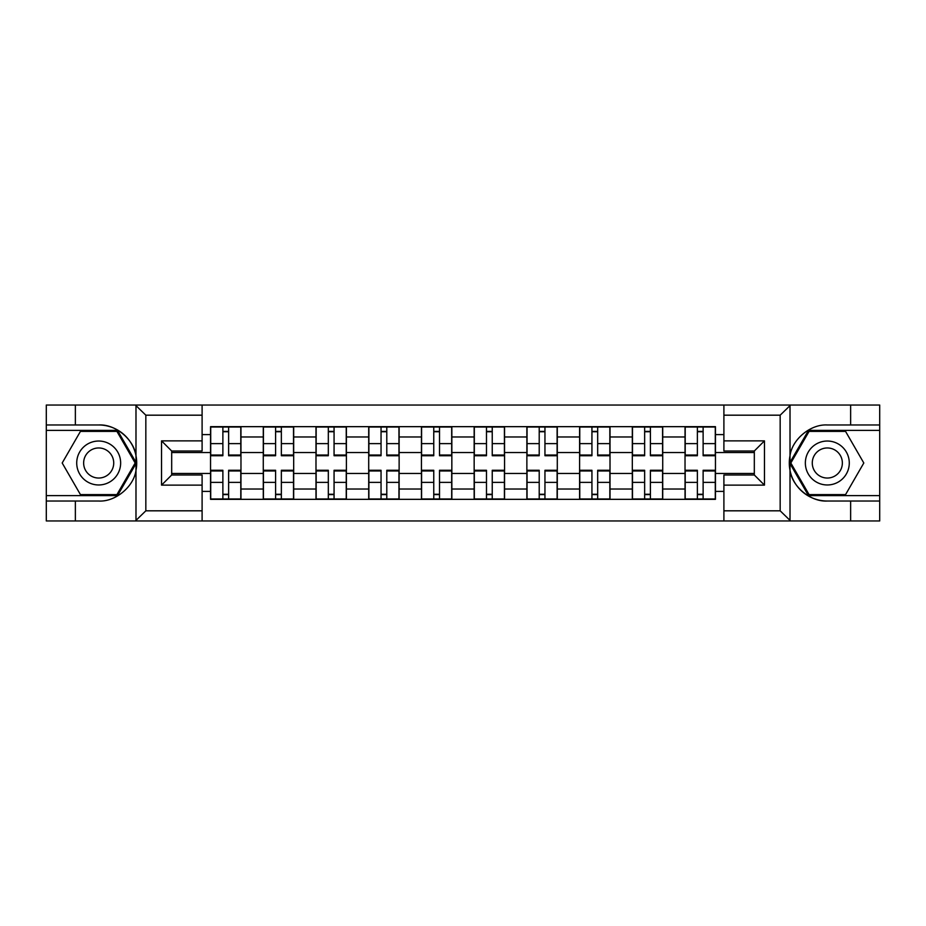 <?xml version="1.0" encoding="UTF-8"?>
<svg xmlns="http://www.w3.org/2000/svg" width="926" height="926" viewBox="0 0 926 926"><rect width="100%" height="100%" fill="white"/><g stroke="black" fill="none" stroke-linecap="round" stroke-linejoin="round"><path stroke-width="1.39" d="M778.986 520.956L879.7 520.956L879.7 430.382L808.491 430.382L789.658 463L808.491 495.618L879.7 495.618M202.099 520.956L723.9 520.956L723.9 474.992L754.32 474.992L754.32 451.008L723.9 451.008L723.9 405.044L202.099 405.044L202.099 451.008L171.68 451.008L171.68 474.992L202.099 474.992L202.099 520.956L135.381 520.956L145.833 510.816L202.099 510.816M135.381 520.956L46.3 520.956L46.3 501.024L75.365 501.024L75.365 520.956L147.014 520.956M147.014 405.044L46.3 405.044L46.3 495.618L117.509 495.618L136.342 463L117.509 430.382L46.3 430.382M723.9 405.044L879.7 405.044L879.7 424.976L850.635 424.976L850.635 405.044L778.986 405.044M263.273 499.334L263.273 436.979L240.968 436.979L240.968 499.334M240.968 436.979L240.968 426.666M263.273 436.979L263.273 426.666M293.681 426.666L293.681 499.334M315.986 499.334L315.986 426.666M346.405 426.666L346.405 499.334M368.71 499.334L368.71 426.666M399.129 426.666L399.129 499.334M421.434 499.334L421.434 426.666M451.842 426.666L451.842 499.334M474.158 499.334L474.158 426.666M504.566 426.666L504.566 499.334M526.871 499.334L526.871 426.666M557.29 426.666L557.29 499.334M579.595 499.334L579.595 426.666M610.014 426.666L610.014 499.334M632.319 499.334L632.319 426.666M662.727 426.666L662.727 499.334M685.032 499.334L685.032 426.666M685.032 473.475L662.727 473.475M632.319 473.475L610.014 473.475M579.595 473.475L557.29 473.475M526.871 473.475L504.566 473.475M474.158 473.475L451.842 473.475M421.434 473.475L399.129 473.475M368.71 473.475L346.405 473.475M315.986 473.475L293.681 473.475M263.273 473.475L240.968 473.475M685.032 452.525L662.727 452.525M632.319 452.525L610.014 452.525M579.595 452.525L557.29 452.525M526.871 452.525L504.566 452.525M474.158 452.525L451.842 452.525M421.434 452.525L399.129 452.525M368.71 452.525L346.405 452.525M315.986 452.525L293.681 452.525M263.273 452.525L240.968 452.525M171.68 473.475L210.549 473.475L210.549 452.525L171.68 452.525M202.099 434.607L210.549 434.607L210.549 452.525M754.32 452.525L715.451 452.525L715.451 426.666L210.549 426.666L210.549 434.607M715.451 434.607L723.9 434.607M723.9 491.393L715.451 491.393L715.451 473.475L754.32 473.475M210.549 473.475L210.549 499.334L715.451 499.334L715.451 491.393M210.549 491.393L202.099 491.393M715.451 452.525L715.451 473.475M228.629 494.264L222.877 494.264M222.877 431.736L228.629 431.736M281.354 494.264L275.601 494.264M275.601 431.736L281.354 431.736M334.066 494.264L328.325 494.264M328.325 431.736L334.066 431.736M386.79 494.264L381.049 494.264M381.049 431.736L386.79 431.736M439.514 494.264L433.762 494.264M433.762 431.736L439.514 431.736M492.238 494.264L486.486 494.264M486.486 431.736L492.238 431.736M544.951 494.264L539.21 494.264M539.21 431.736L544.951 431.736M597.675 494.264L591.934 494.264M591.934 431.736L597.675 431.736M650.399 494.264L644.646 494.264M644.646 431.736L650.399 431.736M703.123 494.264L697.371 494.264M697.371 431.736L703.123 431.736M228.629 455.025L240.795 455.025L240.795 455.731L228.629 455.731L228.629 427.013L240.795 427.013L210.711 427.013L222.877 427.013L222.877 455.731L210.711 455.731L210.711 427.013M240.795 455.025L240.795 427.013M222.877 431.4L228.629 431.4M222.877 470.975L210.711 470.975L210.711 470.269L222.877 470.269L222.877 498.987L210.711 498.987L240.795 498.987L228.629 498.987L228.629 470.269L240.795 470.269L240.795 498.987M210.711 470.975L210.711 498.987M228.629 494.6L222.877 494.6M281.354 455.025L293.519 455.025L293.519 455.731L281.354 455.731L281.354 427.013L293.519 427.013L263.435 427.013L275.601 427.013L275.601 455.731L263.435 455.731L263.435 427.013M293.519 455.025L293.519 427.013M275.601 431.4L281.354 431.4M334.066 455.025L346.231 455.025L346.231 455.731L334.066 455.731L334.066 427.013L346.231 427.013L316.16 427.013L328.325 427.013L328.325 455.731L316.16 455.731L316.16 427.013M346.231 455.025L346.231 427.013M328.325 431.4L334.066 431.4M75.365 501.024L98.688 501.024C115.252 502.066 133.807 486.81 135.983 470.362L135.983 455.638C133.807 439.19 115.252 423.934 98.688 424.976L46.3 424.976M46.3 501.024L46.3 495.618M202.099 415.184L145.833 415.184L135.381 405.044L75.365 405.044L75.365 424.976M135.381 405.044L202.099 405.044M98.688 424.976A38.024 38.024 0 0 1 135.983 470.362L135.983 520.667M171.68 451.008L161.541 440.869L202.099 440.869M202.099 485.131L161.541 485.131L171.68 474.992M790.619 405.044L780.167 415.184L723.9 415.184M850.635 424.976L827.312 424.976C810.748 423.934 792.193 439.19 790.017 455.638L790.017 470.362C792.193 486.81 810.748 502.066 827.312 501.024L879.7 501.024M879.7 424.976L879.7 430.382M723.9 510.816L780.167 510.816L790.619 520.956L850.635 520.956L850.635 501.024M790.619 520.956L723.9 520.956M827.312 501.024A38.024 38.024 0 0 1 790.017 455.638L790.017 405.333M754.32 474.992L764.459 485.131L723.9 485.131M723.9 440.869L764.459 440.869L754.32 451.008M76.719 463A21.969 21.969 0 0 0 98.688 484.969A21.969 21.969 0 0 0 120.646 463A21.969 21.969 0 0 0 98.688 441.031A21.969 21.969 0 0 0 76.719 463M83.641 463A15.036 15.036 0 0 0 98.688 478.036A15.036 15.036 0 0 0 113.724 463A15.036 15.036 0 0 0 98.688 447.964A15.036 15.036 0 0 0 83.641 463M116.931 431.4L135.173 463L116.931 494.6L80.435 494.6L62.192 463L80.435 431.4L116.931 431.4M805.354 463A21.969 21.969 0 0 0 827.312 484.969A21.969 21.969 0 0 0 849.281 463A21.969 21.969 0 0 0 827.312 441.031A21.969 21.969 0 0 0 805.354 463M812.276 463A15.036 15.036 0 0 0 827.312 478.036A15.036 15.036 0 0 0 842.359 463A15.036 15.036 0 0 0 827.312 447.964A15.036 15.036 0 0 0 812.276 463M845.565 431.4L863.808 463L845.565 494.6L809.069 494.6L790.827 463L809.069 431.4L845.565 431.4M275.601 470.975L263.435 470.975L263.435 470.269L275.601 470.269L275.601 498.987L263.435 498.987L293.519 498.987L281.354 498.987L281.354 470.269L293.519 470.269L293.519 498.987M263.435 470.975L263.435 498.987M281.354 494.6L275.601 494.6M328.325 470.975L316.16 470.975L316.16 470.269L328.325 470.269L328.325 498.987L316.16 498.987L346.231 498.987L334.066 498.987L334.066 470.269L346.231 470.269L346.231 498.987M316.16 470.975L316.16 498.987M334.066 494.6L328.325 494.6M386.79 455.025L398.956 455.025L398.956 455.731L386.79 455.731L386.79 427.013L398.956 427.013L368.884 427.013L381.049 427.013L381.049 455.731L368.884 455.731L368.884 427.013M398.956 455.025L398.956 427.013M381.049 431.4L386.79 431.4M439.514 455.025L451.68 455.025L451.68 455.731L439.514 455.731L439.514 427.013L451.68 427.013L421.596 427.013L433.762 427.013L433.762 455.731L421.596 455.731L421.596 427.013M451.68 455.025L451.68 427.013M433.762 431.4L439.514 431.4M492.238 455.025L504.404 455.025L504.404 455.731L492.238 455.731L492.238 427.013L504.404 427.013L474.32 427.013L486.486 427.013L486.486 455.731L474.32 455.731L474.32 427.013M504.404 455.025L504.404 427.013M486.486 431.4L492.238 431.4M381.049 470.975L368.884 470.975L368.884 470.269L381.049 470.269L381.049 498.987L368.884 498.987L398.956 498.987L386.79 498.987L386.79 470.269L398.956 470.269L398.956 498.987M368.884 470.975L368.884 498.987M386.79 494.6L381.049 494.6M433.762 470.975L421.596 470.975L421.596 470.269L433.762 470.269L433.762 498.987L421.596 498.987L451.68 498.987L439.514 498.987L439.514 470.269L451.68 470.269L451.68 498.987M421.596 470.975L421.596 498.987M439.514 494.6L433.762 494.6M486.486 470.975L474.32 470.975L474.32 470.269L486.486 470.269L486.486 498.987L474.32 498.987L504.404 498.987L492.238 498.987L492.238 470.269L504.404 470.269L504.404 498.987M474.32 470.975L474.32 498.987M492.238 494.6L486.486 494.6M544.951 455.025L557.116 455.025L557.116 455.731L544.951 455.731L544.951 427.013L557.116 427.013L527.044 427.013L539.21 427.013L539.21 455.731L527.044 455.731L527.044 427.013M557.116 455.025L557.116 427.013M539.21 431.4L544.951 431.4M539.21 470.975L527.044 470.975L527.044 470.269L539.21 470.269L539.21 498.987L527.044 498.987L557.116 498.987L544.951 498.987L544.951 470.269L557.116 470.269L557.116 498.987M527.044 470.975L527.044 498.987M544.951 494.6L539.21 494.6M597.675 455.025L609.84 455.025L609.84 455.731L597.675 455.731L597.675 427.013L609.84 427.013L579.769 427.013L591.934 427.013L591.934 455.731L579.769 455.731L579.769 427.013M609.84 455.025L609.84 427.013M591.934 431.4L597.675 431.4M591.934 470.975L579.769 470.975L579.769 470.269L591.934 470.269L591.934 498.987L579.769 498.987L609.84 498.987L597.675 498.987L597.675 470.269L609.84 470.269L609.84 498.987M579.769 470.975L579.769 498.987M597.675 494.6L591.934 494.6M650.399 455.025L662.565 455.025L662.565 455.731L650.399 455.731L650.399 427.013L662.565 427.013L632.481 427.013L644.646 427.013L644.646 455.731L632.481 455.731L632.481 427.013M662.565 455.025L662.565 427.013M644.646 431.4L650.399 431.4M644.646 470.975L632.481 470.975L632.481 470.269L644.646 470.269L644.646 498.987L632.481 498.987L662.565 498.987L650.399 498.987L650.399 470.269L662.565 470.269L662.565 498.987M632.481 470.975L632.481 498.987M650.399 494.6L644.646 494.6M703.123 455.025L715.289 455.025L715.289 455.731L703.123 455.731L703.123 427.013L715.289 427.013L685.205 427.013L697.371 427.013L697.371 455.731L685.205 455.731L685.205 427.013M715.289 455.025L715.289 427.013M697.371 431.4L703.123 431.4M697.371 470.975L685.205 470.975L685.205 470.269L697.371 470.269L697.371 498.987L685.205 498.987L715.289 498.987L703.123 498.987L703.123 470.269L715.289 470.269L715.289 498.987M685.205 470.975L685.205 498.987M703.123 494.6L697.371 494.6M632.319 436.979L610.014 436.979M579.595 436.979L557.29 436.979M526.871 436.979L504.566 436.979M474.158 436.979L451.842 436.979M421.434 436.979L399.129 436.979M368.71 436.979L346.405 436.979M315.986 436.979L293.681 436.979M685.032 436.979L662.727 436.979M632.319 489.021L610.014 489.021M579.595 489.021L557.29 489.021M526.871 489.021L504.566 489.021M474.158 489.021L451.842 489.021M421.434 489.021L399.129 489.021M368.71 489.021L346.405 489.021M315.986 489.021L293.681 489.021M263.273 489.021L240.968 489.021M685.032 489.021L662.727 489.021M228.629 443.612L240.795 443.612M210.711 455.025L222.877 455.025M210.711 443.612L222.877 443.612M222.877 482.388L210.711 482.388M240.795 470.975L228.629 470.975M240.795 482.388L228.629 482.388M281.354 443.612L293.519 443.612M263.435 455.025L275.601 455.025M263.435 443.612L275.601 443.612M334.066 443.612L346.231 443.612M316.16 455.025L328.325 455.025M316.16 443.612L328.325 443.612M135.983 455.638L135.983 405.333M145.833 415.184L145.833 510.816M161.541 485.131L161.541 440.869M790.017 470.362L790.017 520.667M780.167 510.816L780.167 415.184M764.459 440.869L764.459 485.131M275.601 482.388L263.435 482.388M293.519 470.975L281.354 470.975M293.519 482.388L281.354 482.388M328.325 482.388L316.16 482.388M346.231 470.975L334.066 470.975M346.231 482.388L334.066 482.388M386.79 443.612L398.956 443.612M368.884 455.025L381.049 455.025M368.884 443.612L381.049 443.612M439.514 443.612L451.68 443.612M421.596 455.025L433.762 455.025M421.596 443.612L433.762 443.612M492.238 443.612L504.404 443.612M474.32 455.025L486.486 455.025M474.32 443.612L486.486 443.612M381.049 482.388L368.884 482.388M398.956 470.975L386.79 470.975M398.956 482.388L386.79 482.388M433.762 482.388L421.596 482.388M451.68 470.975L439.514 470.975M451.68 482.388L439.514 482.388M486.486 482.388L474.32 482.388M504.404 470.975L492.238 470.975M504.404 482.388L492.238 482.388M544.951 443.612L557.116 443.612M527.044 455.025L539.21 455.025M527.044 443.612L539.21 443.612M539.21 482.388L527.044 482.388M557.116 470.975L544.951 470.975M557.116 482.388L544.951 482.388M597.675 443.612L609.84 443.612M579.769 455.025L591.934 455.025M579.769 443.612L591.934 443.612M591.934 482.388L579.769 482.388M609.84 470.975L597.675 470.975M609.84 482.388L597.675 482.388M650.399 443.612L662.565 443.612M632.481 455.025L644.646 455.025M632.481 443.612L644.646 443.612M644.646 482.388L632.481 482.388M662.565 470.975L650.399 470.975M662.565 482.388L650.399 482.388M703.123 443.612L715.289 443.612M685.205 455.025L697.371 455.025M685.205 443.612L697.371 443.612M697.371 482.388L685.205 482.388M715.289 470.975L703.123 470.975M715.289 482.388L703.123 482.388"/></g></svg>
